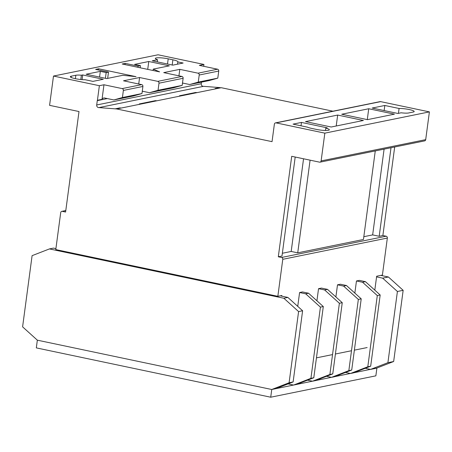 <?xml version="1.0" encoding="UTF-8"?>
<svg xmlns="http://www.w3.org/2000/svg" width="452" height="452" viewBox="0 0 452 452"><rect width="100%" height="100%" fill="white"/><g stroke="black" fill="none" stroke-linecap="round" stroke-linejoin="round"><path stroke-width="0.68" d="M367.143 347.554L354.368 350.147M351.498 350.729L335.412 354.001M332.536 354.588L316.451 357.86M376.714 368.086L271.748 389.5L37.346 340.175L271.748 389.5L289.094 382.765L293.116 381.951L302.614 310.761L287.867 297.427L281.771 296.145L281.862 295.506L277.839 296.32L282.777 259.312A1.576 1.412 -101.5 0 0 281.579 257.476L278.308 256.787L281.986 256.041L295.196 157.03M376.889 368.126L375.861 375.838L270.72 397.212L36.318 347.887L37.346 340.175L22.6 326.847L32.098 255.657L49.443 248.922L53.46 248.103L55.907 248.617M270.72 397.212L271.748 389.5L275.771 388.686L293.116 381.951M328.406 130.283A9.102 1.463 -172.4 0 1 316.327 129.391L311.648 128.402A9.102 1.463 -172.4 0 1 307.462 127.159L293.065 124.13L301.478 122.424L327.191 127.831L325.79 128.119A9.102 1.463 -172.4 0 1 329.333 129.78A9.102 1.463 -172.4 0 1 328.406 130.283M113.859 99.948L104.508 97.982A2.865 2.565 -101.5 0 0 103.717 98.005A2.865 2.565 -101.5 0 0 102.022 99.344L103.971 84.767L122.176 88.598A1.576 1.412 78.5 0 1 123.373 90.434L122.424 97.525L113.859 99.948L133.396 95.977L141.962 93.553L142.905 86.462A1.576 1.412 -101.5 0 0 141.708 84.626L123.503 80.795L139.589 77.524L157.799 81.354A1.576 1.412 78.5 0 1 158.991 83.196L158.047 90.281L182.179 85.377L183.122 78.286A1.576 1.412 -101.5 0 0 181.924 76.45L163.72 72.619L179.806 69.348L198.016 73.179A1.576 1.412 78.5 0 1 199.213 75.015L198.264 82.106L217.796 78.134L218.745 71.049A1.576 1.412 -101.5 0 0 217.548 69.207L199.343 65.376L203.937 64.444L158.059 54.788L53.494 76.049L49.584 105.344L79.004 111.537L65.596 212.039L62.325 211.35A1.576 1.412 -101.5 0 0 60.715 212.598L55.777 249.594L277.839 296.32M122.424 97.525L141.962 93.553M198.264 82.106L189.699 84.53L209.231 80.558L217.796 78.134M189.699 84.53L182.495 83.015M365.244 368.29L370.572 369.408L387.912 362.679L397.41 291.483L382.663 278.155L376.572 276.873L376.657 276.234L382.403 275.065L387.341 238.051A1.576 1.412 -101.5 0 0 386.144 236.215L382.872 235.526L394.686 146.979M374.804 290.133L376.572 276.873M297.738 306.354L299.586 292.529L302.456 291.941L308.552 293.224L305.676 293.811L299.586 292.529M316.925 300.795L318.541 288.67L321.417 288.088L327.508 289.37L324.638 289.952L318.541 288.67M335.887 296.941L337.503 284.816L340.379 284.235L346.469 285.517L343.599 286.099L337.503 284.816M354.848 293.088L356.464 280.963L359.334 280.381L365.431 281.658L362.555 282.246L356.464 280.963M281.771 296.145L280.263 295.828M370.572 369.408L376.318 368.244L393.658 361.51L403.156 290.32L388.409 276.991L380.804 275.387M387.912 362.679L393.658 361.51M397.41 291.483L403.156 290.32M382.663 278.155L388.409 276.991M289.094 382.765L298.591 311.575L302.614 310.761M298.591 311.575L283.845 298.247L287.867 297.427M283.845 298.247L49.443 248.922M288.082 383.906L293.585 385.064L296.455 384.477L313.795 377.742L323.299 306.552L308.552 293.224M293.585 385.064L310.925 378.33L320.423 307.14L305.676 293.811M313.795 377.742L310.925 378.33M323.299 306.552L320.423 307.14M106.717 78.575L122.808 75.303L136.041 76.659L98.643 68.789L95.621 69.405L108.503 72.117L106.175 72.591L100.327 71.359L86.151 74.241L106.717 78.575M157.273 61.873L157.562 59.726A9.012 1.452 -172.4 0 1 155.335 58.438A9.012 1.452 -172.4 0 1 168.206 58.828L172.884 59.811A9.012 1.452 -172.4 0 1 177.873 61.805A9.012 1.452 -172.4 0 1 177.822 61.918L177.523 64.178M157.562 59.726L152.222 60.811L172.788 65.139L183.133 63.037L177.822 61.918M103.971 84.767L99.372 85.705L53.494 76.049M81.383 75.213A9.012 1.452 -172.4 0 0 75.846 75.252L71.246 76.19A9.012 1.452 -172.4 0 0 70.331 76.682A9.012 1.452 -172.4 0 0 75.495 78.716A9.012 1.452 -172.4 0 0 85.168 79.738L92.931 81.377L103.271 79.275L82.705 74.942L81.383 75.213L80.806 79.518M134.594 64.393L140.436 65.625L138.109 66.099L125.221 63.387L122.198 64.003L159.596 71.874L153.256 69.111L169.342 65.839L148.776 61.512L134.594 64.393M384.821 105.48L372.177 108.051L397.89 113.458L401.139 112.797A9.012 1.452 -172.4 0 0 408.681 112.96L413.275 112.028A9.012 1.452 -172.4 0 0 414.19 111.531A9.012 1.452 -172.4 0 0 408.862 109.469A9.012 1.452 -172.4 0 0 399.088 108.48L384.821 105.48L384.138 110.565M278.308 256.787L291.715 156.296L319.524 162.149A1.576 1.412 -101.5 0 0 321.129 160.901L324.835 133.148L429.4 111.887L380.657 101.632A1.672 1.497 -101.5 0 0 380.075 101.621L275.511 122.882A1.672 1.497 -101.5 0 0 274.392 124.023L272.042 141.651L116.695 108.96L216.666 88.637L215.135 88.519L219.728 87.581L203.513 86.332A2.215 1.977 78.5 0 1 201.264 83.722L201.479 82.134M324.835 133.148L276.093 122.887L380.657 101.632M368.73 108.751L341.729 114.237L367.442 119.65L394.443 114.158L368.73 108.751L367.284 119.616M363.385 120.475L337.672 115.062L305.501 121.605L331.214 127.012L363.385 120.475M363.826 236.695L372.651 234.899L379.194 236.277L391.008 147.725M379.194 236.277L382.872 235.526M276.093 122.887A1.672 1.497 -101.5 0 0 275.511 122.882M332.949 111.203L221.26 87.699L216.666 88.637M120.797 108.124L119.763 107.909L115.164 108.842L98.948 107.587L203.513 86.332M119.763 107.909L121.294 108.028M140.826 104.056L139.295 103.937L155.381 100.666L156.912 100.785M181.043 95.88L179.512 95.762L195.597 92.49L197.128 92.609M98.948 107.587A2.215 1.977 78.5 0 1 96.7 104.983L97.282 100.621L107.344 98.576M142.239 91.485L142.962 91.338M182.455 83.309L183.184 83.157M97.282 100.621A2.865 2.565 78.5 0 1 97.429 100.276L99.372 85.705M102.022 99.344L97.429 100.276M158.047 90.281L149.482 92.705L173.613 87.801L182.179 85.377M149.482 92.705L142.278 91.191M282.353 253.256L291.184 251.459L297.727 252.837L363.453 239.475L375.267 150.923M297.727 252.837L310.089 160.166M320.044 162.155L424.609 140.894A1.576 1.412 -101.5 0 0 425.699 139.645L429.4 111.887M115.164 108.842L116.695 108.96M203.688 66.291L203.937 64.444M220.768 87.801L219.728 87.581M372.651 234.899L384.093 149.132M291.184 251.459L303.546 158.788M398.438 113.345L399.088 108.48M325.48 130.464L325.79 128.119M99.564 77.066L100.327 71.359M147.725 69.371L148.776 61.512M307.569 380.16L312.541 381.205L315.417 380.624L332.757 373.889L342.254 302.699L327.508 289.37M312.541 381.205L329.887 374.476L339.384 303.281L324.638 289.952M332.757 373.889L329.887 374.476M342.254 302.699L339.384 303.281M326.53 376.307L331.502 377.352L334.373 376.77L351.718 370.035L361.216 298.845L346.469 285.517M331.502 377.352L348.842 370.617L358.346 299.427L343.599 286.099M351.718 370.035L348.842 370.617M361.216 298.845L358.346 299.427M345.492 372.454L350.464 373.499L353.334 372.917L370.674 366.182L380.177 294.992L365.431 281.658M350.464 373.499L367.804 366.764L377.301 295.574L362.555 282.246M370.674 366.182L367.804 366.764M380.177 294.992L377.301 295.574M336.215 125.995L337.672 115.062M301.026 125.809L301.478 122.424M153.07 70.501L153.256 69.111M125.057 64.602L125.221 63.387M137.945 67.314L138.109 66.099M140.154 67.777L140.436 65.625M178.941 75.823L179.806 69.348M196.637 92.705L195.597 92.49M138.724 83.999L139.589 77.524M156.42 100.886L155.381 100.666M105.412 78.298L106.175 72.591M107.666 78.377L108.503 72.117M98.48 70.009L98.643 68.789M82.078 79.631L82.705 74.942M123.373 90.434L142.905 86.462M122.176 88.598L141.708 84.626M199.213 75.015L218.745 71.049M198.016 73.179L217.548 69.207M282.777 259.312L387.341 238.051M157.799 81.354L181.924 76.45M96.7 104.983L201.264 83.722M158.991 83.196L183.122 78.286M62.325 211.35L65.783 210.649M281.579 257.476L386.144 236.215M321.129 160.901L425.699 139.645M168.206 58.828L167.511 64.031M172.884 59.811L172.189 65.015M75.846 75.252L75.388 78.688M71.246 76.19L71.088 77.399M61.805 211.35L65.794 210.536"/></g></svg>
